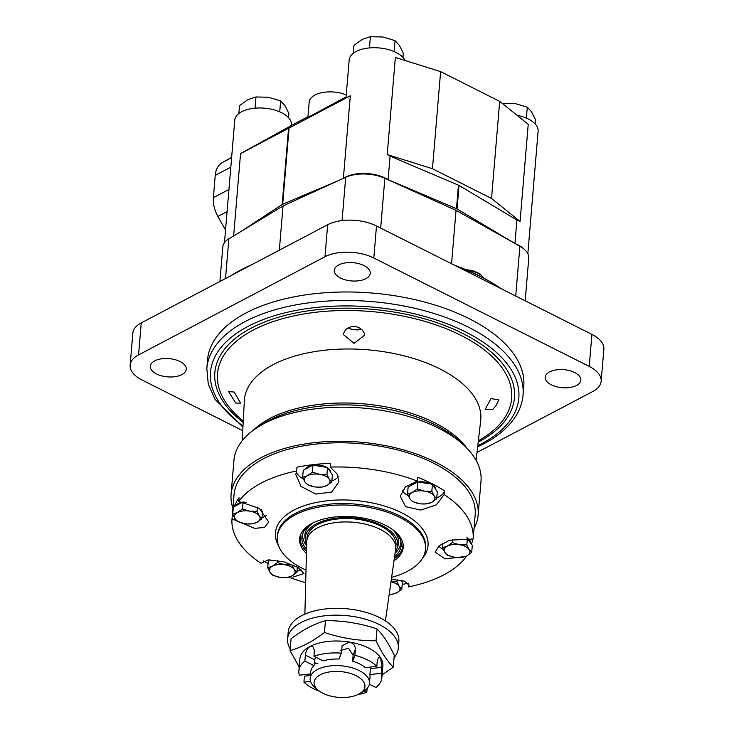 <?xml version="1.0" encoding="UTF-8"?>
<svg xmlns="http://www.w3.org/2000/svg" width="734" height="734" viewBox="0 0 734 734"><rect width="100%" height="100%" fill="white"/><g stroke="black" fill="none" stroke-linecap="round" stroke-linejoin="round"><path stroke-width="1.1" d="M526.37 118.137L527.287 107.192L515.094 103.54L502.579 103.677M527.287 107.192L531.544 111.825L535.526 119.807L535.178 123.973M353.293 53.261L353.953 45.361L362.321 39.352L370.404 36.7L369.459 47.921M370.404 36.7L382.882 37.003L395.076 40.654L394.158 51.591M395.076 40.654L399.333 45.288L403.305 53.261L402.957 57.426M238.871 113.504L239.541 105.613L247.899 99.604L255.982 96.952L255.037 108.173M255.982 96.952L268.461 97.255L280.654 100.907L279.737 111.843M280.654 100.907L284.911 105.531L288.893 113.513L288.545 117.679M405.085 60.5A28.461 14.432 4.8 0 0 382.386 48.334A28.461 14.432 4.8 0 0 353.916 52.793A28.461 14.432 4.8 0 0 349.182 59.904L345.989 97.916L350.311 95.796L240.55 153.599L291.435 125.486L291.49 124.918A28.461 14.432 4.8 0 0 264.332 108.164A28.461 14.432 4.8 0 0 234.761 120.156L224.476 242.688M346.246 94.888A23.8 12.065 4.8 0 0 322.244 92.594A23.8 12.065 4.8 0 0 309.188 102.081L307.904 117.431L346.072 96.925M517.011 115.293A28.461 14.432 4.8 0 1 538.123 131.212L527.829 253.735M225.531 230.072L217.888 216.429A25.782 17.405 -117.8 0 1 213.365 197.648L215.227 175.398A25.782 17.405 -117.8 0 1 222.411 162.508L231.641 157.36M240.55 153.599L233.632 235.926M241.495 231.146L282.177 204.502A3.964 2.009 4.8 0 1 282.673 204.245L338.558 180.555M387.203 154.562L432.464 168.728L440.62 71.62L395.36 57.454L387.203 154.562A28.461 14.432 4.8 0 1 390.084 156.158L458.456 185.17A3.964 2.009 4.8 0 1 459.025 185.454L516.91 219.989L514.938 243.468M390.084 156.158L388.103 179.665L456.475 208.676A3.964 2.009 4.8 0 1 457.053 208.961L513.974 242.926M528.232 124.321L520.076 221.429L491.532 198.455L499.689 101.347L528.232 124.321M350.311 95.796L343.374 178.353M228.98 238.752A28.461 14.432 4.8 0 1 231.063 237.486M515.149 243.578A28.461 14.432 4.8 0 1 524.039 249.101M344.127 178.013A28.461 14.432 4.8 0 1 388.103 179.665M516.91 219.989A28.461 14.432 4.8 0 1 520.076 221.429M432.464 168.728L491.532 198.455M440.62 71.62L499.689 101.347M525.186 300.802L528.755 258.24A29.755 15.084 -175.2 0 0 519.892 246.248L456.043 210.337L384.855 178.289A29.755 15.084 -175.2 0 0 345.705 177.289L283.04 205.924L228.852 238.825A29.755 15.084 -175.2 0 0 222.815 246.973L219.916 281.471M279.324 250.184L283.04 205.924M451.557 263.745L456.043 210.337M318.336 690.318L315.106 687.639A29.755 15.084 4.8 0 1 310.179 678.326A29.755 15.084 4.8 0 1 341.09 665.784A29.755 15.084 4.8 0 1 369.468 683.299A29.755 15.084 4.8 0 1 363.064 691.667L359.431 693.768A25.488 12.928 4.8 0 1 358.743 694.144A25.488 12.928 4.8 0 1 318.336 690.318A25.488 12.928 4.8 0 1 323.318 673.473A25.488 12.928 4.8 0 1 357.32 676.326A25.488 12.928 4.8 0 1 359.431 693.768M369.908 674.601L381.35 673.289L381.845 667.334L370.404 668.637L369.908 674.601A29.755 15.084 4.8 0 1 370.028 676.739L369.468 683.299M313.932 656.269A41.654 21.112 4.8 0 1 341.301 653.141L339.016 659.059A29.755 15.084 4.8 0 0 323.088 660.884L313.932 656.269L314.436 650.315L312.748 646.36L309.968 646.516A41.654 21.112 4.8 0 1 349.219 642.021C353.274 643.131 355.339 645.571 355.403 649.361L354.907 655.315L352.623 661.233A29.755 15.084 4.8 0 1 365.367 667.656L376.808 666.344L377.313 660.38L379.175 656.921L380.625 657.829A41.654 21.112 4.8 0 1 382.882 665.811L381.882 677.73A41.654 21.112 4.8 0 1 375.881 687.455L369.349 684.161M352.623 661.233L353.118 655.269L348.577 648.287L340.585 650.342M314.024 665.655L314.528 659.692L305.372 655.086C305.803 651.241 307.335 648.388 309.968 646.516A41.654 21.112 4.8 0 0 299.876 658.838L298.876 670.766A41.654 21.112 4.8 0 1 304.876 661.05L314.024 665.655A29.755 15.084 4.8 0 0 310.73 671.757L310.179 678.326M315.492 657.058C314.436 660.416 314.519 662.573 315.739 663.518L317.914 663.215M381.845 667.334L380.625 657.829A41.654 21.112 4.8 0 0 349.219 642.021L342.136 645.755L341.301 653.141M304.876 661.05L305.372 655.086M364.238 690.923L366.817 692.226L367.138 688.419M319.611 691.29A41.654 21.112 4.8 0 1 303.949 682.152L310.537 681.4M303.949 682.152L304.445 676.188L310.418 675.509M298.876 670.766A41.654 21.112 4.8 0 0 299.408 675.207L310.546 673.931M381.35 673.289A41.654 21.112 4.8 0 1 381.882 677.73M354.907 655.315A41.654 21.112 4.8 0 1 376.808 666.344M366.817 692.226A41.654 21.112 4.8 0 1 358.008 694.511M304.876 614.147L306.748 541.701A44.627 22.626 4.8 0 1 306.784 541.041A44.627 22.626 4.8 0 1 353.146 522.232A44.627 22.626 4.8 0 1 395.718 548.509A44.627 22.626 4.8 0 1 395.644 549.17L385.405 620.909M290.214 648.929A55.536 28.149 4.8 0 1 287.609 638.938L288.187 632.121A55.536 28.149 4.8 0 1 345.879 608.715A55.536 28.149 4.8 0 1 398.865 641.415L398.296 648.232A55.536 28.149 4.8 0 1 394.057 657.646M290.077 650.618L291.068 638.764C302.858 629.781 314.317 623.753 325.446 620.661C342.888 620.514 360.091 623.267 377.047 628.928C383.029 634.809 388.763 643.599 394.259 655.297L393.259 667.142C387.277 661.251 381.542 652.462 376.047 640.773C358.605 640.92 341.411 638.167 324.456 632.506C312.666 641.488 301.206 647.526 290.077 650.618L299.188 667.041M287.609 638.938A55.536 28.149 4.8 0 1 345.31 615.532A55.536 28.149 4.8 0 1 398.296 648.232M325.446 620.661L324.456 632.506M382.13 674.821L393.259 667.142M377.047 628.928L376.047 640.773M243.037 501.955L233.32 507.066L232.733 514.084L237.504 512.515L242.449 508.965L243.037 501.955L246.046 502.432M242.449 508.965L249.661 511.121L257.028 511.304L259.377 516.02L261.891 518.755L262.488 511.736L261.102 509.616M312.941 465.145L303.225 470.255L302.637 477.274L307.408 475.705L312.354 472.155L312.941 465.145L327.52 467.475L332.383 474.926L331.796 481.944L326.859 485.495L322.079 487.064L316.528 487.11M417.848 481.944L408.132 487.055L407.544 494.074L412.315 492.505L417.261 488.963L417.848 481.944L432.427 484.275L437.29 491.725L436.702 498.744L431.766 502.295L426.986 503.863L421.435 503.909M471.705 552.363L466.769 555.904A12.891 6.533 4.8 0 1 454.612 557.299L447.41 555.143L444.896 552.399L442.547 547.692L447.318 546.124L452.263 542.573L459.466 544.729L466.842 544.903L469.191 549.619L471.705 552.363L472.292 545.344L466.806 537.793M391.002 581.723L396.938 581.713L399.287 586.429L401.801 589.173L402.388 582.154L401.177 580.282M269.993 559.803L268.323 560.675L267.736 567.694L272.507 566.125L277.452 562.583L277.626 560.464M242.202 440.703L244.339 400.718A118.605 60.124 4.8 0 1 367.624 349.797A118.605 60.124 4.8 0 1 480.687 420.564L476.127 460.346M343.393 334.53L354.072 343.347L364.752 335.08C362.412 324.079 345.668 323.529 343.393 334.53M490.973 398.599L485.165 409.333L492.514 409.581L495.826 405.948L498.927 399.865L490.973 398.599M235.706 403.039L240.605 403.085L234.155 392.048L228.604 391.58L235.706 403.039M207.538 359.944A158.672 80.437 4.8 0 1 372.386 293.068A158.672 80.437 4.8 0 1 523.764 386.497L523.048 395.011A158.672 80.437 4.8 0 0 371.67 301.582A158.672 80.437 4.8 0 0 206.823 368.459L207.538 359.944M306.784 541.041L307.069 537.627A44.627 22.626 4.8 0 1 353.43 518.819A44.627 22.626 4.8 0 1 396.002 545.096L395.718 548.509M306.674 544.307A46.37 23.506 4.8 0 1 305.454 540.499A46.37 23.506 4.8 0 1 353.504 517.938A46.37 23.506 4.8 0 1 397.112 548.197A46.37 23.506 4.8 0 1 395.277 551.748M305.454 540.499L305.023 537.939A47.013 23.837 4.8 0 1 312.693 523.149M392.873 529.884A47.013 23.837 4.8 0 1 397.966 545.738L397.112 548.197M306.638 545.812A49.178 24.928 4.8 0 1 303.05 532.801M400.773 541.004A49.178 24.928 4.8 0 1 395.066 553.234M306.546 549.316A49.82 25.259 4.8 0 1 302.564 534.022A49.82 25.259 4.8 0 1 314.069 522.397M391.644 528.911A49.82 25.259 4.8 0 1 401.048 542.298A49.82 25.259 4.8 0 1 394.571 556.711M306.5 551.216A51.564 26.14 4.8 0 1 300.582 534.618M402.902 543.206A51.564 26.14 4.8 0 1 394.296 558.592M306.445 553.445A51.995 26.36 4.8 0 1 300.279 535.435A51.995 26.36 4.8 0 1 353.595 516.8A51.995 26.36 4.8 0 1 403.067 544.068A51.995 26.36 4.8 0 1 393.984 560.794M306.014 570.144A74.373 37.709 4.8 0 1 277.278 536.848A74.373 37.709 4.8 0 1 354.55 505.497A74.373 37.709 4.8 0 1 425.509 549.289A74.373 37.709 4.8 0 1 407.489 571.3A74.373 37.709 4.8 0 1 391.626 577.337M391.341 579.3L404.406 581.135L409.233 585.31L408.499 586.906A120.982 61.335 4.8 0 0 443.822 574.85A120.982 61.335 4.8 0 0 466.429 556.4L445.006 558.877L435.069 552.051L439.345 545.665L449.538 540.224L473.146 539.004A120.982 61.335 4.8 0 0 444.134 494.569L436.326 504.873L420.692 510.066L405.636 506.708L400.241 496.257L405.37 486.908L417.224 481.036A120.982 61.335 4.8 0 0 330.282 467.108L336.989 473.843L338.934 481.715L331.685 492.083L315.776 494.065L301.013 486.413L295.765 474.439L296.664 470.953A120.982 61.335 4.8 0 0 238.724 501.46L259.368 508.341L268.727 522.103L264.534 527.416L254.716 528.37L232.017 518.855A120.982 61.335 4.8 0 0 261.029 563.29L268.259 559.868L283.306 561.684L298.151 567.492L303.913 573.529L292.875 577.144M305.683 582.668A120.982 61.335 4.8 0 1 288.783 577.153M232.017 518.855L232.329 515.103A120.982 61.335 4.8 0 1 232.329 515.057L234.054 494.615A120.982 61.335 4.8 0 1 359.743 443.62A120.982 61.335 4.8 0 1 475.173 514.864L473.458 535.306A120.982 61.335 4.8 0 1 473.448 535.352M408.499 586.906L408.765 583.75M408.343 583.255A120.982 61.335 4.8 0 1 402.204 584.374M268.075 563.639A120.982 61.335 4.8 0 1 263.46 560.895M232.329 515.057A120.982 61.335 4.8 0 1 233.017 510.662M234.247 506.579A120.982 61.335 4.8 0 1 239.045 497.716L238.724 501.46M296.664 470.953L296.976 467.209A120.982 61.335 4.8 0 1 330.594 463.356L330.282 467.108M417.224 481.036L417.545 477.284A120.982 61.335 4.8 0 1 444.446 490.826A21.818 11.056 4.8 0 1 436.785 497.735M444.134 494.569L444.446 490.826M473.146 539.004L473.458 535.26A120.982 61.335 4.8 0 1 473.458 535.306M472.935 538.939A120.982 61.335 4.8 0 1 471.448 544.041M232.907 508.249A123.963 62.84 4.8 0 1 231.082 494.367A123.963 62.84 4.8 0 1 359.871 442.116A123.963 62.84 4.8 0 1 478.137 515.112A123.963 62.84 4.8 0 1 474.026 528.498M231.082 494.367L233.944 460.291A123.963 62.84 4.8 0 1 257.909 427.105A123.963 62.84 4.8 0 1 462.906 444.327A123.963 62.84 4.8 0 1 480.999 481.036L478.137 515.112M242.734 430.684L142.084 380.029A34.709 17.598 4.8 0 1 130.147 365.193L132.836 333.163A34.709 17.598 4.8 0 1 141.249 322.896L327.667 224.723A34.709 17.598 4.8 0 1 376.496 225.971L591.916 334.383A34.709 17.598 4.8 0 1 603.853 349.219L601.164 381.249A34.709 17.598 4.8 0 1 592.751 391.516L477.036 452.456M130.147 365.193A34.709 17.598 4.8 0 1 138.561 354.917L324.978 256.753A34.709 17.598 4.8 0 1 373.808 258.001L589.228 366.413A34.709 17.598 4.8 0 1 601.164 381.249M576.502 385.478A17.873 9.056 4.8 0 1 556.445 386.726A17.873 9.056 4.8 0 1 545.215 377.203A17.873 9.056 4.8 0 1 563.776 369.67A17.873 9.056 4.8 0 1 580.833 380.194A17.873 9.056 4.8 0 1 576.502 385.478M365.899 278.663A18.047 9.147 4.8 0 1 345.641 279.92A18.047 9.147 4.8 0 1 334.3 270.296A18.047 9.147 4.8 0 1 353.045 262.689A18.047 9.147 4.8 0 1 370.266 273.314A18.047 9.147 4.8 0 1 365.899 278.663M181.904 374.597A18.047 9.147 4.8 0 1 161.645 375.854A18.047 9.147 4.8 0 1 150.305 366.229A18.047 9.147 4.8 0 1 169.049 358.623A18.047 9.147 4.8 0 1 186.271 369.257A18.047 9.147 4.8 0 1 181.904 374.597M231.375 275.433A170.572 86.474 4.8 0 1 235.651 272.837L236.32 272.442A169.774 86.071 4.8 0 1 250.973 265.112M454.64 265.295A169.774 86.071 4.8 0 1 501.129 288.691M235.651 272.837A170.572 86.474 4.8 0 1 249.955 265.644M456.319 266.139A170.572 86.474 4.8 0 1 500.716 288.49M361.247 329.465A11.9 6.037 4.8 0 1 348.118 328.034M361.165 329.392A11.735 5.945 4.8 0 1 348.21 327.97M300.995 569.345A21.818 11.056 4.8 0 1 296.986 571.355M266.543 515.332A21.818 11.056 4.8 0 1 261.983 517.745M233.44 515.718A21.818 11.056 4.8 0 1 232.329 515.103M235.586 505.873A12.891 6.533 4.8 0 1 242.844 502.056M338.301 476.687A21.818 11.056 4.8 0 1 331.887 480.935M303.335 478.907A21.818 11.056 4.8 0 1 296.343 471.751M305.491 469.063A12.891 6.533 4.8 0 1 312.739 465.246M313.179 465.182A12.891 6.533 4.8 0 1 326.703 467.347M327.933 468.099A12.891 6.533 4.8 0 1 330.75 472.421M408.242 495.707A21.818 11.056 4.8 0 1 402.186 490.651M410.398 485.862A12.891 6.533 4.8 0 1 417.646 482.045M418.086 481.981A12.891 6.533 4.8 0 1 431.601 484.146M432.831 484.899A12.891 6.533 4.8 0 1 435.657 489.22M443.244 549.326A21.818 11.056 4.8 0 1 438.758 546.16M467.833 538.517A12.891 6.533 4.8 0 1 470.659 542.83M277.452 562.583L284.664 564.74L292.031 564.914L294.38 569.63L296.894 572.364L291.958 575.915A12.891 6.533 4.8 0 1 279.81 577.309L272.598 575.144L270.084 572.41L267.736 567.694M279.81 577.309A12.891 6.533 4.8 0 1 270.084 572.41A12.891 6.533 4.8 0 1 272.507 566.125A12.891 6.533 4.8 0 1 284.664 564.74A12.891 6.533 4.8 0 1 294.38 569.63A12.891 6.533 4.8 0 1 291.958 575.915L287.178 577.484L281.627 577.53M296.894 572.364L297.343 567.043M401.801 589.173L396.865 592.714L392.084 594.283L389.185 594.43M396.938 581.713L397.112 579.667M390.983 581.814A12.891 6.533 4.8 0 1 399.287 586.429A12.891 6.533 4.8 0 1 396.865 592.714A12.891 6.533 4.8 0 1 389.185 594.421M452.263 542.573L452.539 539.297M442.547 547.692L442.923 543.215M454.612 557.299A12.891 6.533 4.8 0 1 444.896 552.399A12.891 6.533 4.8 0 1 447.318 546.124A12.891 6.533 4.8 0 1 459.466 544.729A12.891 6.533 4.8 0 1 469.191 549.619A12.891 6.533 4.8 0 1 466.769 555.904L461.989 557.473L456.438 557.519M466.842 544.903L467.43 537.894M417.261 488.963L424.463 491.119L431.84 491.294L434.189 496.01A12.891 6.533 4.8 0 1 431.766 502.295A12.891 6.533 4.8 0 1 419.609 503.689L412.407 501.524L409.893 498.79L407.544 494.074M419.609 503.689A12.891 6.533 4.8 0 1 409.893 498.79A12.891 6.533 4.8 0 1 412.315 492.505A12.891 6.533 4.8 0 1 424.463 491.119A12.891 6.533 4.8 0 1 434.189 496.01L436.702 498.744M431.84 491.294L432.427 484.275M312.354 472.155L319.556 474.311L326.933 474.494L329.282 479.21A12.891 6.533 4.8 0 1 326.859 485.495A12.891 6.533 4.8 0 1 314.712 486.881L307.5 484.724L304.986 481.99L302.637 477.274M314.712 486.881A12.891 6.533 4.8 0 1 304.986 481.99A12.891 6.533 4.8 0 1 307.408 475.705A12.891 6.533 4.8 0 1 319.556 474.311A12.891 6.533 4.8 0 1 329.282 479.21L331.796 481.944M326.933 474.494L327.52 467.475M261.891 518.755L256.955 522.305A12.891 6.533 4.8 0 1 244.807 523.691L237.596 521.535L235.082 518.8L232.733 514.084M244.807 523.691A12.891 6.533 4.8 0 1 235.082 518.8A12.891 6.533 4.8 0 1 237.504 512.515A12.891 6.533 4.8 0 1 249.661 511.121A12.891 6.533 4.8 0 1 259.377 516.02A12.891 6.533 4.8 0 1 256.955 522.305L252.175 523.874L246.624 523.92M257.028 511.304L257.386 507.066M307.968 116.697L291.444 125.395L307.968 116.697M231.614 157.663L222.411 162.508M288.554 128.523L282.177 204.502M227.081 211.585L217.888 216.429M228.944 189.445L213.365 197.648M230.815 167.196L215.227 175.398M459.025 185.454L457.053 208.961M458.456 185.17L456.475 208.676M289.049 128.267L282.673 204.245M342.072 220.576L345.705 177.289M225.512 278.516L228.852 238.825M515.718 296.031L519.892 246.248M380.68 228.072L384.855 178.289M355.403 649.361L353.118 655.269M243.257 421.022A147.607 74.831 4.8 0 1 270.185 322.63A147.607 74.831 4.8 0 1 468.219 339.255A147.607 74.831 4.8 0 1 478.375 440.767M277.278 536.848L277.397 535.398A74.373 37.709 4.8 0 1 354.669 504.047A74.373 37.709 4.8 0 1 425.628 547.839L425.509 549.289M278.626 545.885A76.575 38.819 4.8 0 1 354.972 500.469A76.575 38.819 4.8 0 1 422.674 557.978M257.909 427.105L263.084 423.848A118.073 59.858 4.8 0 1 458.346 440.244L462.906 444.327M253.368 430.197A116.981 59.307 4.8 0 1 363.091 403.801A116.981 59.307 4.8 0 1 466.87 448.125M243.183 422.371A150.332 76.208 4.8 0 1 267.598 320.859A150.332 76.208 4.8 0 1 471.072 337.943A150.332 76.208 4.8 0 1 478.219 442.116M242.991 425.931A154.7 78.428 4.8 0 1 262.047 320.024A154.7 78.428 4.8 0 1 472.99 335.897A154.7 78.428 4.8 0 1 481.33 443.868A154.7 78.428 4.8 0 1 477.816 445.648M138.561 354.917L141.249 322.896M324.978 256.753L327.667 224.723M373.808 258.001L376.496 225.971M589.228 366.413L591.916 334.383M467.751 270.461A17.855 9.047 4.8 0 1 483.412 277.929M477.678 446.832L483.467 443.969C498.597 436.005 509.589 426.371 516.433 415.086C520.241 408.691 522.452 402.003 523.048 395.011M206.823 368.459L208.273 384.056L215.053 399.36L242.926 427.124M465.659 269.58L473.577 270.864L480.082 273.91L483.633 278.048"/></g></svg>

